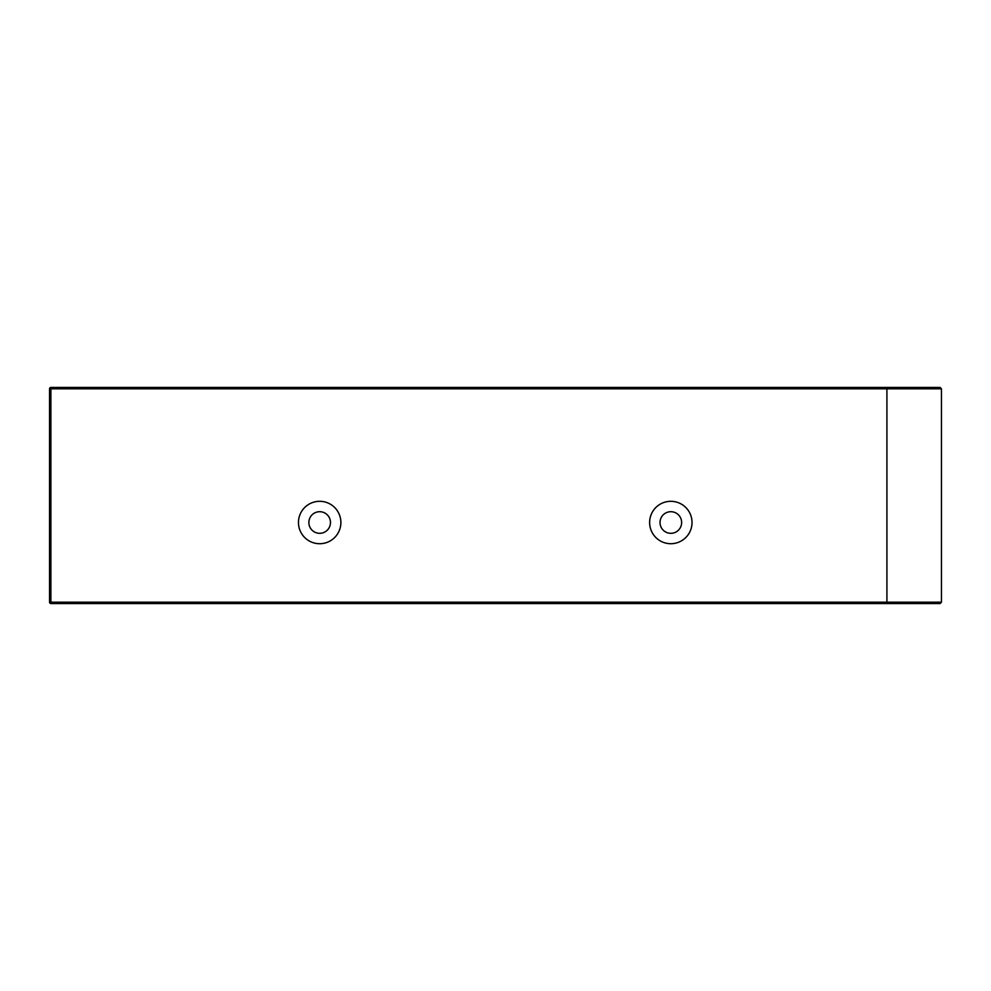 <?xml version="1.0" encoding="UTF-8"?>
<svg xmlns="http://www.w3.org/2000/svg" width="991" height="991" viewBox="0 0 991 991"><rect width="100%" height="100%" fill="white"/><g stroke="black" fill="none" stroke-linecap="round" stroke-linejoin="round"><path stroke-width="1.49" d="M59.002 387.456L886.92 387.456L59.002 387.456M931.466 603.544L886.92 603.544L940.1 603.544L941.45 602.194L941.45 388.806L940.1 387.456L50.9 387.456A1.35 1.35 0 0 0 49.55 388.806L50.9 388.806L50.9 387.456M101.664 387.456L886.92 387.456L886.92 388.806L940.917 388.806A1.35 1.35 90 0 0 939.567 387.456M50.9 603.544L886.92 603.544L886.92 602.194L49.55 602.194A1.35 1.35 0 0 0 50.9 603.544L50.9 388.806L886.92 388.806L886.92 602.194L940.917 602.194A1.35 1.35 -90 0 1 939.567 603.544M49.55 388.806L49.55 602.194M330.474 522.517A10.802 10.802 0 0 1 314.271 531.87A10.802 10.802 0 0 1 314.271 513.152A10.802 10.802 0 0 1 330.474 522.517M340.879 522.517A21.207 21.207 0 0 0 309.068 504.146A21.207 21.207 0 0 0 309.068 540.875A21.207 21.207 0 0 0 340.879 522.517M681.635 522.517A10.802 10.802 0 0 1 665.432 531.87A10.802 10.802 0 0 1 665.432 513.152A10.802 10.802 0 0 1 681.635 522.517M692.028 522.517A21.207 21.207 0 0 0 660.229 504.146A21.207 21.207 0 0 0 660.229 540.875A21.207 21.207 0 0 0 692.028 522.517M941.45 602.194L941.45 388.806"/></g></svg>
